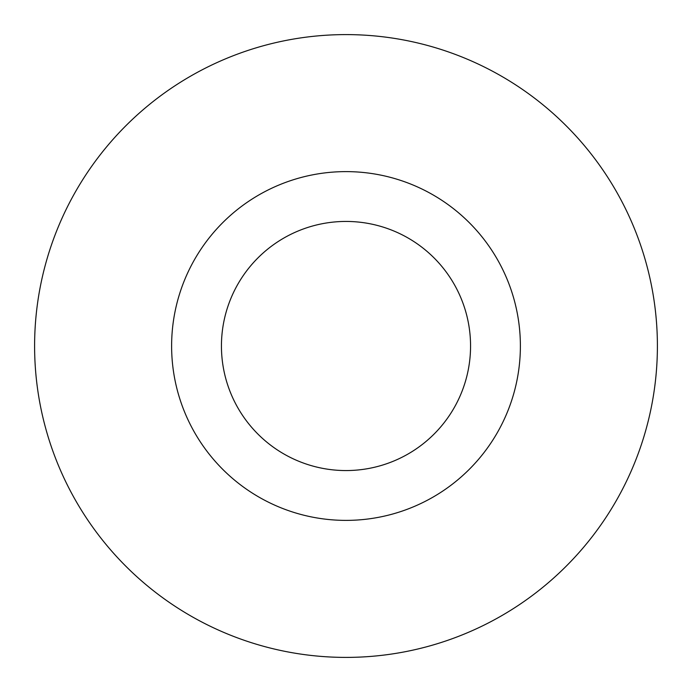 <?xml version="1.0" encoding="UTF-8"?>
<svg xmlns="http://www.w3.org/2000/svg" width="692" height="692" viewBox="0 0 692 692"><rect width="100%" height="100%" fill="white"/><g stroke="black" fill="none" stroke-linecap="round" stroke-linejoin="round"><path stroke-width="1.04" d="M470.56 346A124.56 124.56 0 0 0 346 221.44A124.56 124.56 0 0 0 221.44 346A124.56 124.56 0 0 0 346 470.56A124.56 124.56 0 0 0 470.56 346M657.4 346A311.4 311.4 0 0 0 346 34.6A311.4 311.4 0 0 0 34.6 346A311.4 311.4 0 0 0 346 657.4A311.4 311.4 0 0 0 657.4 346M520.384 346A174.384 174.384 0 0 1 346 520.384A174.384 174.384 0 0 1 171.616 346A174.384 174.384 0 0 1 346 171.616A174.384 174.384 0 0 1 520.384 346"/></g></svg>
